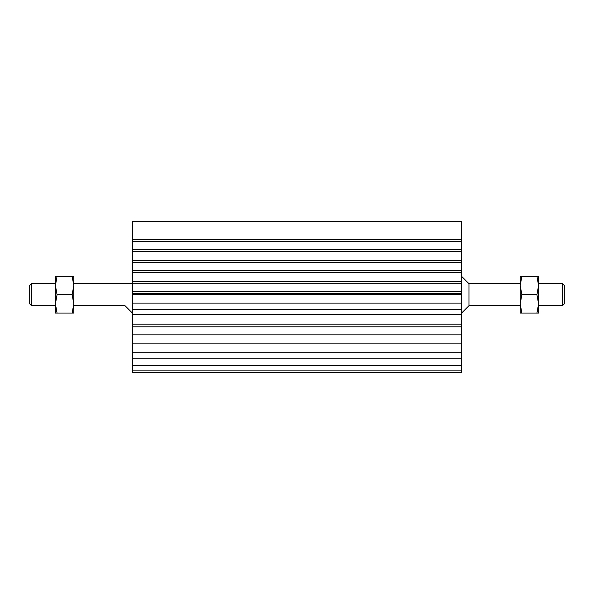<?xml version="1.0" encoding="UTF-8"?>
<svg xmlns="http://www.w3.org/2000/svg" width="594" height="594" viewBox="0 0 594 594"><rect width="100%" height="100%" fill="white"/><g stroke="black" fill="none" stroke-linecap="round" stroke-linejoin="round"><path stroke-width="0.89" d="M55.42 294.706L55.42 313.075L57.061 313.075L55.42 303.89L57.061 294.706L55.42 285.521L55.42 305.724L31.534 305.724L31.534 283.68L55.42 283.68M55.42 276.329L55.42 285.521L57.061 276.329L55.42 276.329M57.061 294.706L72.149 294.706L73.79 303.89L72.149 313.075L57.061 313.075M72.149 313.075L73.79 313.075L73.79 285.521L72.149 294.706M57.061 276.329L72.149 276.329L73.79 285.521L73.79 276.329L72.149 276.329M132.395 283.68L73.79 283.68L73.79 285.521M73.79 303.89L73.79 305.724L125.044 305.724L132.395 313.075M31.534 283.68L29.7 285.521L29.7 303.89L31.534 305.724M520.21 305.724L468.956 305.724L468.956 283.68L461.605 276.329M468.956 305.724L461.605 313.075M562.466 283.68L564.3 285.521L564.3 303.89L562.466 305.724L562.466 283.68L538.58 283.68L538.58 285.521L538.58 276.329L536.939 276.329L538.58 285.521L536.939 294.706L538.58 303.89L538.58 285.521M520.21 285.521L520.21 303.89L521.851 294.706L520.21 285.521L521.851 276.329L520.21 276.329L520.21 285.521M538.58 313.075L538.58 303.89L536.939 313.075L538.58 313.075M536.939 276.329L521.851 276.329M536.939 294.706L521.851 294.706M521.851 313.075L520.21 303.89L520.21 313.075L536.939 313.075M132.395 239.59L461.605 239.59L461.605 221.22L132.395 221.22L132.395 372.78L461.605 372.78L461.605 365.6L132.395 365.6M461.605 239.59L461.605 365.6M132.395 370.129L461.605 370.129M132.395 358.798L461.605 358.798M461.605 352.175L132.395 352.175M132.395 343.102L461.605 343.102M461.605 334.838L132.395 334.838M132.395 326.826L461.605 326.826M132.395 324.109L461.605 324.109M461.605 314.768L132.395 314.768M132.395 309.667L461.605 309.667M132.395 303.111L461.605 303.111M132.395 291.491L461.605 291.491M461.605 293.325L132.395 293.325M132.395 283.219L461.605 283.219M132.395 281.385L461.605 281.385M132.395 272.416L461.605 272.416M132.395 270.582L461.605 270.582M132.395 262.318L461.605 262.318M132.395 260.476L461.605 260.476M132.395 251.514L461.605 251.514M132.395 249.673L461.605 249.673M132.395 241.409L461.605 241.409M461.605 294.706L132.395 294.706M562.466 305.724L538.58 305.724M520.21 283.68L468.956 283.68"/></g></svg>
